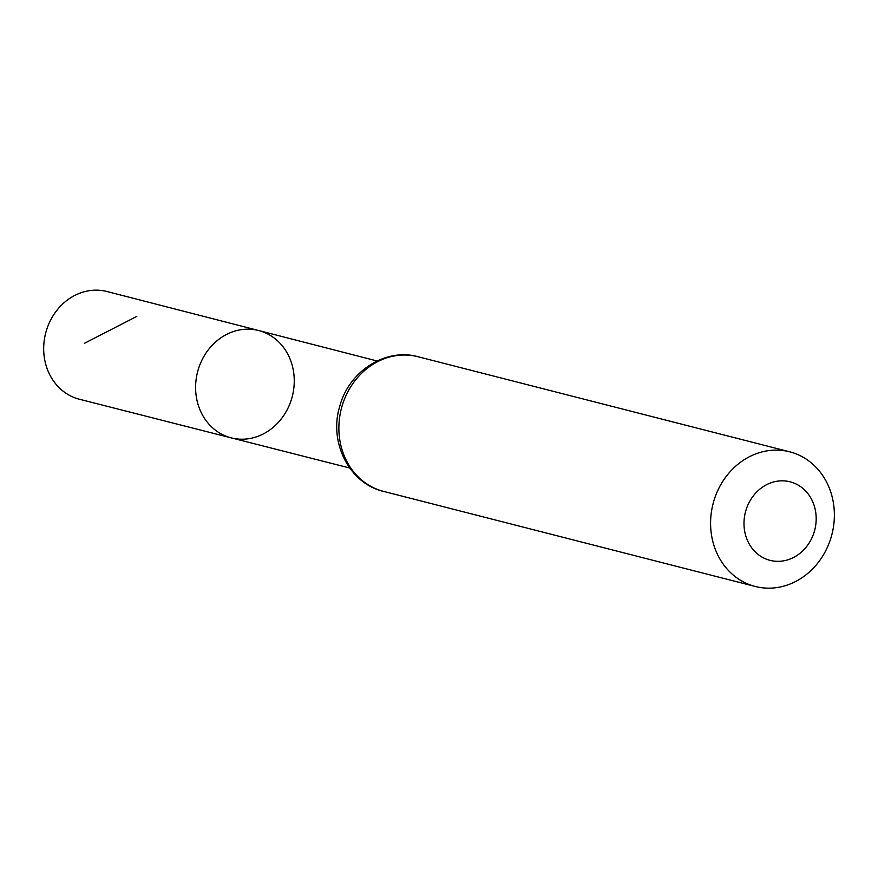<?xml version="1.0" encoding="UTF-8"?>
<svg xmlns="http://www.w3.org/2000/svg" width="878" height="878" viewBox="0 0 878 878"><rect width="100%" height="100%" fill="white"/><g stroke="black" fill="none" stroke-linecap="round" stroke-linejoin="round"><path stroke-width="1.32" d="M231.254 437.881A55.402 48.916 -75.7 0 1 197.539 372.074A55.402 48.916 -75.7 0 1 258.703 330.534A55.402 48.916 -75.7 0 1 288.39 355.305A55.402 48.916 -75.7 0 1 283.309 416.139A55.402 48.916 -75.7 0 1 231.254 437.881A55.402 48.916 -75.7 0 1 197.539 372.074A55.402 48.916 -75.7 0 1 258.703 330.534L107.028 291.529A55.599 49.091 -75.7 0 0 54.71 313.27A55.599 49.091 -75.7 0 0 49.574 374.379A55.599 49.091 -75.7 0 0 79.47 399.26L349.685 468.007M811.887 499.944A40.542 35.8 -75.7 0 1 778.973 561.327A40.542 35.8 -75.7 0 1 749.384 501.975A40.542 35.8 -75.7 0 1 811.887 499.944M826.999 482.889A69.494 61.361 -75.7 0 1 820.612 559.253A69.494 61.361 -75.7 0 1 755.256 586.471A69.494 61.361 -75.7 0 1 713.024 503.928A69.494 61.361 -75.7 0 1 789.695 451.808A69.494 61.361 -75.7 0 1 826.999 482.889M136.814 316.387L84.661 343.199M383.543 491.384A69.494 61.361 -75.7 0 1 341.312 408.852A69.494 61.361 -75.7 0 1 417.983 356.72C385.486 347.567 348.796 371.471 339.764 406.284C328.537 442.051 349.214 483.558 383.543 491.384L755.256 586.471M377.068 360.979L258.703 330.534M789.695 451.808L417.983 356.72"/></g></svg>
